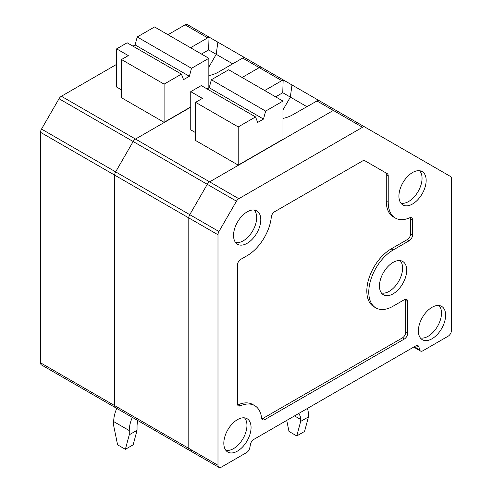 <?xml version="1.0" encoding="UTF-8"?>
<svg xmlns="http://www.w3.org/2000/svg" width="492" height="492" viewBox="0 0 492 492"><rect width="100%" height="100%" fill="white"/><g stroke="black" fill="none" stroke-linecap="round" stroke-linejoin="round"><path stroke-width="0.74" d="M413.704 347.094L420.519 351.024A4.68 2.7 -60 0 0 422.862 350.796L448.144 336.196A4.68 2.7 120 0 0 451.453 330.47L451.453 178.608A4.68 2.7 120 0 0 450.481 176.468L364.867 127.041A4.68 2.7 120 0 0 362.53 127.274L238.811 198.7L209.629 181.855L333.348 110.423A4.68 2.7 -60 0 1 335.685 110.19A4.68 2.7 120 0 0 333.348 110.423L209.629 181.855A4.68 2.7 120 0 0 207.286 184.322A4.68 2.7 -60 0 1 209.629 181.855L135.503 139.058L190.748 107.164L135.503 139.058A4.68 2.7 120 0 0 133.16 141.524A4.68 2.7 -60 0 1 135.503 139.058L61.377 96.26L116.622 64.366M420.519 351.024A4.68 2.7 -60 0 1 419.664 349.806L418.895 346.928A4.68 2.7 120 0 0 418.04 345.71A4.68 2.7 120 0 0 415.697 345.944L253.737 439.448A4.68 2.7 -60 0 0 250.539 444.128L249.77 447.898A4.68 2.7 120 0 1 246.572 452.572L221.289 467.166A4.68 2.7 120 0 1 218.952 467.4L189.771 450.549A4.68 2.7 -60 0 1 188.799 448.409A4.68 2.7 120 0 0 189.771 450.549L115.645 407.757A4.68 2.7 -60 0 1 114.673 405.611A4.68 2.7 120 0 0 115.645 407.757A4.68 2.7 120 0 0 117.982 407.524M238.811 198.7A4.68 2.7 120 0 0 236.474 201.173L218.952 231.511A4.68 2.7 120 0 0 217.987 234.77L217.987 465.26A4.68 2.7 120 0 0 218.952 467.4M115.645 407.757L41.519 364.959A4.68 2.7 -60 0 1 40.547 362.819L40.547 132.33A4.68 2.7 -60 0 1 41.519 129.07L115.645 171.868L133.16 141.524L115.645 171.868A4.68 2.7 120 0 0 114.673 175.127L188.799 217.925L188.799 448.409L188.799 217.925A4.68 2.7 -60 0 1 189.771 214.666L207.286 184.322L189.771 214.666A4.68 2.7 120 0 0 188.799 217.925L217.987 234.77M385.304 172.538L387.253 173.664A4.68 2.7 120 0 1 388.219 175.804L388.219 202.304L386.275 201.179L386.275 174.678A4.68 2.7 120 0 0 385.304 172.538L364.861 160.736M237.648 404.922A4.68 2.7 120 0 0 238.405 404.695A34.391 19.858 120 0 1 252.691 404.473L254.635 405.592A34.391 19.858 120 0 0 240.348 405.82L238.405 404.695M261.769 418.846A4.68 2.7 120 0 0 262.925 418.421L402.425 337.881A4.68 2.7 120 0 0 405.728 332.155L407.677 333.275A4.68 2.7 120 0 1 404.369 339.006L264.868 419.547L262.925 418.421M405.525 299.265A4.68 2.7 -60 0 1 405.728 300.477L405.728 332.155M410.383 217.599A4.68 2.7 120 0 1 410.592 218.811L410.592 233.866A4.68 2.7 -60 0 1 407.284 239.598L391.14 248.921A34.391 19.858 120 0 0 368.668 279.228A34.391 19.858 120 0 0 373.945 306.787L375.888 307.906A34.391 19.858 120 0 0 393.083 306.202L404.369 299.69A4.68 2.7 -60 0 1 406.706 299.456A4.68 2.7 -60 0 1 407.677 301.602L407.677 333.275M386.275 201.179A34.391 19.858 120 0 0 393.397 216.923L395.34 218.048A34.391 19.858 120 0 0 409.627 217.821A4.68 2.7 120 0 1 411.57 217.79A4.68 2.7 120 0 1 412.542 219.936L412.542 234.992A4.68 2.7 -60 0 1 409.233 240.717L393.083 250.041A34.391 19.858 120 0 0 370.617 280.348A34.391 19.858 120 0 0 375.888 307.906M387.253 173.664L364.867 160.736A4.68 2.7 120 0 0 362.53 160.97L274.597 211.738A4.68 2.7 120 0 0 271.313 216.997A34.391 19.858 120 0 1 247.168 255.655L240.748 259.364A4.68 2.7 120 0 0 237.439 265.09L237.439 403.711A4.68 2.7 120 0 0 238.411 405.851A4.68 2.7 120 0 0 240.348 405.82M264.868 419.547A4.68 2.7 120 0 1 262.531 419.774A4.68 2.7 120 0 1 261.584 418.077A34.391 19.858 120 0 0 254.635 405.592M388.219 202.304A34.391 19.858 120 0 0 395.34 218.048M412.542 203.989A19.262 11.119 120 0 0 425.223 186.671A19.262 11.119 120 0 0 421.785 171.376A19.262 11.119 120 0 0 402.911 182.704A19.262 11.119 120 0 0 402.536 204.709A19.262 11.119 120 0 0 412.542 203.989M400.869 203.11A18.954 10.941 120 0 0 408.649 201.492A18.954 10.941 120 0 0 420.562 186.228A18.954 10.941 120 0 0 419.565 170.736M393.083 293.847A19.262 11.119 120 0 0 405.765 276.535A19.262 11.119 120 0 0 402.327 261.24A19.262 11.119 120 0 0 383.452 272.562A19.262 11.119 120 0 0 383.083 294.573A19.262 11.119 120 0 0 393.083 293.847M381.417 292.974A18.954 10.941 120 0 0 389.19 291.35A18.954 10.941 120 0 0 401.103 276.092A18.954 10.941 120 0 0 400.107 260.594M247.168 243.3A19.262 11.119 120 0 0 259.85 225.982A19.262 11.119 120 0 0 256.412 210.687A19.262 11.119 120 0 0 237.538 222.015A19.262 11.119 120 0 0 237.169 244.026A19.262 11.119 120 0 0 247.168 243.3M235.502 242.421A18.954 10.941 120 0 0 243.276 240.803A18.954 10.941 120 0 0 255.188 225.539A18.954 10.941 120 0 0 254.192 210.047M335.685 110.19L364.867 127.041L319.148 100.645L317.986 100.38L292.377 114.98A24.76 14.299 0 0 1 282.968 118.381M237.439 451.109A19.262 11.119 120 0 0 251.061 427.517A19.262 11.119 120 0 0 246.683 418.495A19.262 11.119 120 0 0 227.808 429.817A19.262 11.119 120 0 0 227.439 451.828A19.262 11.119 120 0 0 237.439 451.109M225.773 450.229A18.954 10.941 120 0 0 233.546 448.612A18.954 10.941 120 0 0 245.459 433.347A18.954 10.941 120 0 0 244.463 417.849M445.617 315.194A19.262 11.119 120 0 0 441.238 306.172A19.262 11.119 120 0 0 422.364 317.494A19.262 11.119 120 0 0 421.995 339.505A19.262 11.119 120 0 0 431.994 338.779A19.262 11.119 120 0 0 445.617 315.194M420.328 337.906A18.954 10.941 120 0 0 428.101 336.282A18.954 10.941 120 0 0 440.014 321.018A18.954 10.941 120 0 0 439.018 305.526M192.108 450.321A4.68 2.7 -60 0 1 189.771 450.549M218.952 231.511L115.645 171.868A4.68 2.7 120 0 0 114.673 175.127L114.673 405.611L40.547 362.819M282.968 139.285L238.22 165.121L238.22 126.93L255.551 116.924L257.673 122.44L263.509 119.07L265.637 111.1L282.968 101.094L282.968 139.285M255.551 116.924L201.271 85.583L190.748 91.66L202.421 98.4L195.613 102.33L195.613 140.521L238.22 165.121M195.613 132.662L190.748 129.851L190.748 91.66M264.678 90.534L281.793 80.657L259.222 67.625L242.107 77.508L259.222 67.625A4.68 2.7 -60 0 1 261.56 67.398L261.56 67.398A4.68 2.7 120 0 0 259.222 67.625L242.685 58.081L218.257 72.183A24.76 14.299 0 0 1 208.842 75.584M327.002 105.177L245.022 57.847L284.13 80.424L281.793 80.657M283.146 80.27L282.759 92.73L290.354 97.115A1061.182 575.726 -84 0 1 291.977 84.956M282.759 92.73L275.612 96.85M282.968 109.913L290.354 97.115L306.842 106.635M298.484 413.618A24.76 14.299 -60 0 0 298.582 413.711A13.758 7.94 -60 0 1 300.667 419.455L294.523 415.906M307.334 408.501A24.76 14.299 -60 0 1 308.453 414.959L308.453 416.927L300.667 421.423L296.781 435.943L288.995 431.447L286.738 420.396M296.781 435.943L304.56 431.447L308.453 416.927M300.667 421.423L300.667 419.455M265.637 111.1L211.351 79.765L228.682 69.759L282.968 101.094M207.107 88.954L209.229 87.73L263.509 119.07M209.229 87.73L211.351 79.765M238.22 126.93L195.613 102.33M40.547 132.33L114.673 175.127L114.673 405.611L217.987 465.26M242.685 58.081L243.86 57.589L245.022 57.847M116.764 408.403A24.76 14.299 120 0 0 113.701 421.589L113.701 425.801L117.594 444.817L125.374 449.307L133.16 444.817L137.047 430.297L137.047 426.078A13.758 7.94 120 0 1 138.006 420.666M208.842 67.115L216.228 54.317A1061.182 575.726 -84 0 1 217.851 42.164L187.434 24.6A4.68 2.7 -60 0 0 185.097 24.834L167.981 34.711M232.716 63.837L208.633 49.932L209.02 37.472L210.004 37.632L187.434 24.6M164.094 122.323L164.094 84.132L121.487 59.532L121.487 97.724L164.094 122.323L190.748 106.936M121.487 59.532L128.295 55.602L116.622 48.862L127.145 42.792L181.425 74.126L183.547 79.642L189.383 76.272L191.511 68.308L208.842 58.302L208.842 87.951M191.511 68.308L137.225 36.968L154.562 26.962L208.842 58.302M132.981 46.162L135.103 44.932L189.383 76.272M135.103 44.932L137.225 36.968M164.094 84.132L181.425 74.126M125.374 449.307L129.267 434.787L137.047 430.297M132.33 417.388A24.76 14.299 120 0 0 129.267 430.574L129.267 434.787M252.876 62.379L217.851 42.164M236.474 201.173L59.034 98.732L41.519 129.07M59.034 98.732A4.68 2.7 -60 0 1 61.377 96.26M190.552 47.742L207.667 37.859L185.097 24.834M121.487 89.864L116.622 87.053L116.622 48.862M208.633 49.932L201.486 54.052M209.02 37.472L207.667 37.859M316.811 100.878L362.53 127.274M388.219 175.804L386.275 174.678M402.425 337.881L404.369 339.006M407.677 301.602L405.728 300.477M393.083 250.041L391.14 248.921M409.233 240.717L407.284 239.598M412.542 234.992L410.592 233.866M410.592 218.811L412.542 219.936M416.552 345.581L418.895 346.928M414.332 346.731L419.664 349.806M113.701 421.589L129.267 430.574"/></g></svg>
